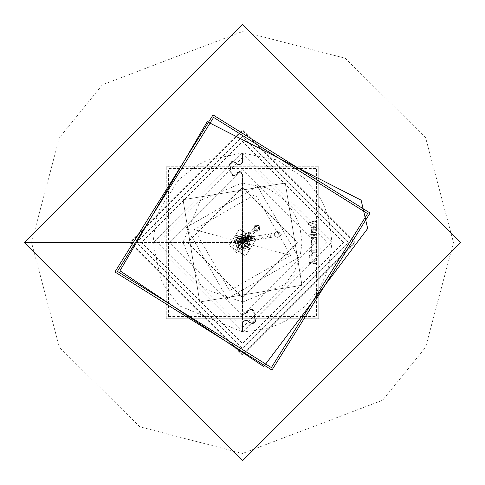 <?xml version="1.0" encoding="UTF-8"?>
<svg xmlns="http://www.w3.org/2000/svg" width="485" height="485" viewBox="0 0 485 485"><rect width="100%" height="100%" fill="white"/><g stroke="black" fill="none" stroke-linecap="round" stroke-linejoin="round"><path stroke-width="0.36" stroke-dasharray="2.42 1.82" d="M245.798 244.028L244.028 239.202L239.202 240.972L240.972 245.798L245.798 244.028L244.028 239.202L239.202 240.972L240.972 245.798L245.798 244.028M244.137 243.446L241.554 244.137L240.863 241.554L242.33 240.615L245.883 234.455L242.33 240.615L244.216 241.706L247.774 235.546L244.216 241.706L244.137 243.446L242.67 244.385L240.784 243.294L237.226 249.454L239.117 250.545L242.67 244.385L239.117 250.545L250.06 246.865L238.135 250.06L234.94 238.135L237.226 249.454L240.784 243.294L240.863 241.554L243.446 240.863L244.137 243.446M246.907 245.046L239.954 246.907L238.093 239.954L239.954 246.907L246.907 245.046L245.046 238.093L238.093 239.954L245.046 238.093L246.907 245.046M244.416 237.001L237.462 239.59L238.699 246.907M245.883 234.455L234.94 238.135L246.865 234.94L250.06 246.865L247.774 235.546L245.883 234.455M248.047 245.701L239.299 248.047L236.953 239.299L245.701 236.953L248.047 245.701L239.299 248.047L236.953 239.299L245.701 236.953L248.047 245.701M236.68 239.141L239.141 248.32L248.32 245.859L245.859 236.68L236.68 239.141M248.696 246.077L246.077 236.304L236.304 238.923L238.923 248.696L248.696 246.077L238.923 248.696L236.304 238.923L246.077 236.304L248.696 246.077M240.584 247.999L247.538 245.41L246.301 238.093M281.597 234.055L279.463 232.188L278.05 234.443L280.021 235.928L281.597 234.055M252.97 238.584L255.068 240.081L250.727 240.639L252.358 238.408L250.29 236.88L248.66 239.105L250.727 240.639L246.562 241.003L244.664 239.444L252.964 238.553L254.425 236.353L260.578 235.425L259.057 237.674L261.166 239.166L262.688 236.91L260.578 235.425L268.823 234.067L267.356 236.322M244.652 239.366L243.373 239.275L244.137 240.554L245.501 240.899L247.126 238.772L248.399 238.856M247.586 238.529L247.132 238.844L246.368 237.498L244.998 237.147L243.373 239.238L244.998 237.147L246.368 237.498L247.126 238.772L245.501 240.899L244.137 240.554L243.373 239.275L243.894 238.159L245.113 236.91L245.895 236.819L247.586 238.529L247.52 239.25L246.301 240.499L245.519 240.584L243.822 238.881M249.138 236.298L250.927 236.444L251.788 238.026L250.66 239.76L248.866 239.614L248.005 238.038L249.138 236.298L250.927 236.444L251.788 238.026M250.175 236.08L251.212 237.82L250.078 239.499L248.459 239.451L247.429 237.711L248.556 236.031L250.175 236.08M250.399 235.843L250.727 236.51L250.351 238.202L248.035 238.675L247.392 238.141L247.065 237.474L247.441 235.783L249.757 235.304L250.399 235.843M250.066 233.376L247.865 236.31L247.392 238.141M258.408 227.138L255.85 226.38L255.116 228.932L257.238 229.866L257.959 229.502L258.638 228.041L258.408 227.138M290.673 255.413L229.587 290.685L194.315 229.593L255.407 194.327L290.673 255.413L194.315 229.593M242.5 297.481L187.519 242.5L242.5 187.519L297.481 242.5L242.5 297.481M298.639 257.547L227.453 298.651L186.349 227.459L227.453 298.651L298.639 257.547L257.541 186.361L186.349 227.459L257.541 186.361L298.639 257.547M242.5 186.064L298.936 242.5L242.5 298.936L186.064 242.5L242.5 186.064M301.955 285.265L285.271 183.045L183.051 199.729L199.735 301.949L301.955 285.265L285.271 183.045L183.051 199.729L199.735 301.949L301.955 285.265M251.078 309.357L253.552 311.443L255.001 320.288L253.012 322.974L252.061 323.095L250.302 322.586L247.914 320.627L244.755 320.167L242.5 322.483L242.5 331.934L179.238 305.75L165.058 287.235L160.571 278.329L153.005 242.494L156.103 219.384L159.492 209.253L179.214 179.208L197.734 165.07L207.956 160.02L242.154 152.999L242.154 162.172L239.911 164.488L237.371 163.906L234.982 161.941L232.964 161.347L230.302 162.16L229.441 164.603L230.981 173.782L232.242 175.625L234.564 175.91L236.383 174.855L237.911 172.799L239.408 172.005L241.209 172.442L242.154 174.315L242.5 311.043L243.597 313.013L245.616 313.34L247.374 312.407L248.902 310.351L250.484 309.43L252.588 309.666L253.679 311.273L255.219 320.452L254.473 322.574L252 323.301L250.242 322.786L247.853 320.821L246.259 320.294L243.325 320.906L242.5 322.677L242.5 331.934L331.94 242.233L242.33 153.06L153.066 242.585L242.5 331.934L242.5 301.967L242.5 311.188L244.907 313.365M250.969 309.515L250.484 309.43M245.616 313.34L247.453 312.552L248.981 310.485L250.557 309.563M245.701 313.492L244.907 313.522M237.911 172.799L239.735 171.835L242.154 174.17L242.154 182.99L200.42 200.414L182.99 242.494L200.438 284.556L206.301 289.678L242.5 301.967L242.5 304.441M237.832 172.648L236.383 174.855M230.981 173.782L234.085 175.831L236.304 174.715M231.109 173.612L229.441 164.603M231.715 161.511L229.66 164.761M231.951 161.681L232.964 161.347M234.982 161.941L232.903 161.553M234.928 162.142L237.371 163.906M238.729 164.354L237.31 164.094M238.668 164.542L239.911 164.488M242.154 153.06L153.175 242.67L242.5 331.825M242.154 153.169L242.021 162.754L241.063 163.954L239.911 164.306M242.5 327.054L157.946 242.67L242.154 157.94M242.154 180.553L242.5 302.022M247.095 312.195L245.271 313.158L243.579 312.522L242.852 310.824L242.5 173.951L241.409 171.981L239.39 171.654L237.632 172.587L236.104 174.642L234.522 175.564L232.418 175.327L231.327 173.721L229.787 163.76L230.533 162.42L233.006 161.693L234.764 162.208L237.153 164.179L238.747 164.706L241.682 164.094L242.5 162.317L242.5 153.06L276.802 159.898L305.768 179.244L319.967 197.795L324.447 206.658L328.891 219.323L332.001 242.5L328.885 265.683L325.532 275.747L319.985 287.175L305.792 305.786L287.175 319.985L277.056 324.992L265.713 328.872L242.852 332.001L242.852 322.822L243.5 321.216L245.095 320.506L246.277 320.64L247.629 321.088L250.017 323.052L252.042 323.647L254.704 322.834L255.565 321.288L254.019 311.212L252.764 309.369L250.442 309.084L248.623 310.139L247.095 312.195L245.598 312.989L243.797 312.552L242.852 310.679M247.174 312.346L248.623 310.139M254.019 311.212L252.897 309.703L250.921 309.163L248.702 310.279M253.897 311.382L255.565 320.391M253.291 323.483L254.849 322.264L255.346 320.233M253.055 323.319L252.042 323.647M250.017 323.052L252.103 323.44M250.078 322.852L247.629 321.088M246.277 320.64L247.696 320.9M246.338 320.452L245.095 320.506M233.928 175.643L231.454 173.551L229.999 164.706L231.994 162.02L232.945 161.899L234.704 162.414L237.092 164.367L240.245 164.827L242.5 162.511L242.5 153.06M242.852 310.824L242.852 302.01L284.58 284.58L294.128 272.018L299.882 258.123L302.016 242.5L299.875 226.847L294.146 213.012L284.574 200.438L277.85 194.673L268.357 188.938L265.265 187.549L242.5 183.027L242.5 173.806L240.093 171.629M234.037 175.479L234.522 175.564M239.39 171.654L237.553 172.442L236.019 174.509L234.449 175.431M239.305 171.502L240.099 171.472M309.697 262.652L310.012 263.015L309.697 262.652M310.636 262.482L309.563 262.5L309.648 263.137L310.649 263.258L310.176 262.64L310.636 262.482L309.563 262.5L309.648 263.137L310.649 263.258L310.176 262.64L310.636 262.482M314.177 254.971L316.196 255.11L316.22 255.71L315.432 256.001L312.892 256.044L311.891 255.474L314.177 254.971L312.243 255.116L312.037 255.783L315.432 256.001L316.22 255.71L316.196 255.11L314.177 254.971M313.328 260.742L314.141 260.736L314.165 261.858L311.958 261.694L311.946 261.088L313.328 260.742L311.946 261.088L311.958 261.694L314.165 261.858L314.141 260.736L313.328 260.742M309.854 222.67L312.88 221.675L312.916 223.585L309.854 222.67L312.916 223.585L312.88 221.675L309.854 222.67M312.922 237.317L313.734 237.304L313.753 238.432L311.546 238.268L311.54 237.656L312.922 237.317L311.54 237.656L311.546 238.268L313.753 238.432L313.734 237.304L312.922 237.317M310.091 262.058L310.897 262.834L310.121 263.634L309.315 262.858L310.091 262.058L309.315 262.858L309.557 263.416L310.673 263.397L310.897 262.834L310.091 262.058M310.376 250.151L309.412 251.278L310.412 252.358L311.394 251.242L311.103 250.484L309.866 250.321L309.412 251.278L309.903 252.2L311.273 251.77L311.103 250.484L310.376 250.151M314.262 252.903L315.693 253.176L316.79 254.079L316.838 255.346L315.947 256.038L316.869 256.019L316.917 258.566L316.372 258.026L309.351 258.147L309.303 255.34L310 256.141L312.346 256.098L311.631 255.504L311.679 254.279L312.789 253.267L314.262 252.903L312.789 253.267L311.679 254.279L311.631 255.504L312.346 256.098L310 256.141L309.303 255.34L309.351 258.147L316.372 258.026L316.917 258.566L316.869 256.019L315.947 256.038L316.838 255.346L316.79 254.079L315.693 253.176L314.262 252.903M313.504 258.826L315.25 258.802L316.602 259.76L317.014 262.239L315.971 263.446L315.147 263.47L316.444 262.906L316.929 261.742L315.984 260.778L314.353 260.748L314.407 263.664L313.225 263.531L311.897 262.33L311.807 260.536L313.504 258.826L311.807 260.536L311.897 262.33L312.437 263.058L314.407 263.664L314.353 260.748L316.45 260.936L316.929 261.742L316.444 262.906L315.153 263.652L315.971 263.446L317.014 262.239L316.996 260.518L316.008 259.178L313.504 258.826M310.091 261.912L311.037 262.828L310.121 263.779L309.169 262.864L310.091 261.912L309.169 262.864L309.648 263.658L310.588 263.646L310.903 262.361L310.091 261.912M316.226 219.165L316.287 222.354L315.177 221.045L313.086 221.609L313.122 223.64L315.802 224.385L316.305 223.433L316.426 230.333L315.765 229.654L312.376 229.781L311.461 230.351L311.376 231.157L311.934 231.587L311.716 230.484L312.401 230.102L313.195 230.46L313.189 231.448L311.722 231.806L311.121 230.872L312 229.72L311.297 229.732L311.255 227.077L311.94 227.726L316.22 227.398L308.515 224.737L308.484 222.924L314.868 220.76L316.226 219.165L314.868 220.76L308.484 222.924L308.515 224.737L316.105 227.144L315.874 227.659L311.94 227.726L311.255 227.077L311.297 229.732L312 229.72L311.121 230.872L311.722 231.806L313.189 231.448L313.195 230.46L312.401 230.102L311.716 230.484L311.934 231.587L311.376 231.157L311.461 230.351L312.376 229.781L315.765 229.654L316.426 230.333L316.305 223.433L315.802 224.385L313.122 223.64L313.086 221.609L315.177 221.045L316.287 222.354L316.226 219.165M316.117 232.473L311.346 232.418L310.824 233.637L309.739 234.467L311.346 234.437L311.358 235.298L311.546 234.437L315.862 234.358L316.22 234.594L315.511 235.152L316.553 234.419L316.693 233.74L316.432 232.824L315.668 232.339L311.346 232.418L310.824 233.637L309.733 234.37L311.346 234.437L311.358 235.298L311.546 234.437L315.862 234.358L316.22 234.594L315.511 235.152L316.553 234.419L316.626 233.279L316.117 232.473M316.596 240.275L316.65 243.185L312.71 242.973L311.861 243.591L312.388 244.028L316.656 243.652L316.699 246.228L312.582 245.992L311.819 246.556L312.601 247.059L316.711 246.695L316.814 252.891L316.275 252.255L311.691 252.333L311.643 249.526L312.388 250.254L316.638 249.884L316.517 249.06L312.267 248.932L311.497 248.084L311.461 246.792L312.17 245.889L311.425 245.095L311.431 243.888L312.201 242.979L311.528 242.991L311.485 240.366L312.255 241.057L316.075 240.99L316.596 240.275L316.075 240.99L312.255 241.057L311.485 240.366L311.528 242.991L312.201 242.979L311.346 244.513L312.17 245.889L311.394 247.405L312.267 248.932L316.626 249.284L316.196 250.187L312.388 250.254L311.643 249.526L311.691 252.333L316.275 252.255L316.814 252.891L316.711 246.695L312.601 247.059L311.819 246.556L312.582 245.992L316.699 246.228L316.656 243.652L312.388 244.028L311.861 243.591L312.71 242.973L316.65 243.185L316.596 240.275M313.092 235.395L314.838 235.37L316.196 236.328L316.602 238.814L315.559 240.014L314.741 240.045L316.032 239.481L316.523 238.311L315.571 237.347L313.947 237.317L313.995 240.239L312.819 240.099L311.485 238.905L311.4 237.104L313.092 235.395L311.4 237.104L311.485 238.905L312.031 239.632L313.995 240.239L313.947 237.317L316.038 237.504L316.523 238.311L316.032 239.481L314.741 240.227L315.559 240.014L316.602 238.814L316.59 237.086L315.602 235.746L313.092 235.395M242.852 331.934L331.831 242.324L242.5 153.169M242.852 331.825L242.985 322.246L243.943 321.04L245.095 320.688M242.5 157.94L327.06 242.324L242.852 327.054M242.852 304.441L242.5 180.553M242.852 302.022L242.5 301.967L242.33 183.027L242.852 301.967M243.082 242.5L241.918 242.5L243.082 242.5L241.918 242.5L243.082 242.5L241.918 242.5L243.082 242.5L242.5 243.082L241.918 242.5L243.082 242.5M242.5 241.591L241.591 242.5L242.5 243.409L243.409 242.5L242.5 241.591M242.5 240.317L244.683 242.5L242.5 244.683L240.317 242.5L242.5 240.317L244.683 242.5L242.5 244.683L240.317 242.5L242.5 240.317L242.5 242.5L24.25 242.5M243.797 240.645L242.5 239.354L241.203 240.645L242.5 239.354L243.797 240.645L242.5 241.942L241.203 240.645L242.5 241.942L243.797 240.645L242.5 239.354L241.203 240.645L242.5 239.354L243.797 240.645L242.5 241.942L241.203 240.645L242.5 241.942L243.797 240.645L242.5 239.354L241.203 240.645L242.5 239.354L243.797 240.645L242.5 241.942L241.203 240.645L242.5 241.942L243.797 240.645L242.5 239.354L241.203 240.645L242.5 239.354L243.797 240.645L242.5 241.942L241.203 240.645L242.5 241.942L243.797 240.645L242.5 239.354L241.203 240.645L242.5 239.354L243.797 240.645L242.5 241.942L241.203 240.645L242.5 241.942L243.797 240.645L242.5 239.354L241.203 240.645L242.5 239.354L243.797 240.645L242.5 241.942L241.203 240.645L242.5 241.942L243.797 240.645M238.614 240.645L242.5 236.765L246.386 240.645L242.5 244.531L238.614 240.645L242.5 236.765L246.386 240.645L242.5 244.531L238.614 240.645L242.5 236.765L246.386 240.645L242.5 244.531L238.614 240.645L242.5 236.765L246.386 240.645L242.5 244.531L238.614 240.645L242.5 236.765L246.386 240.645L242.5 244.531L238.614 240.645L242.5 236.765L246.386 240.645L242.5 244.531L238.614 240.645L242.5 236.765L246.386 240.645L242.5 244.531L238.614 240.645L242.5 236.765L246.386 240.645L242.5 244.531L238.614 240.645L242.5 236.765L246.386 240.645L242.5 244.531L238.614 240.645L242.5 236.765L246.386 240.645L242.5 244.531L238.614 240.645L242.5 236.765L246.386 240.645L242.5 244.531L238.614 240.645L242.5 236.765L246.386 240.645L242.5 244.531L238.614 240.645M277.39 237.389L279.19 236.638L280.112 234.916L280.094 233.94L279.154 232.291L277.384 231.575L276.408 231.691L274.825 232.842L274.334 234.716L275.098 236.462L277.39 237.389L275.098 236.456L274.334 234.71L274.419 233.74L275.522 232.127L276.414 231.691L277.39 231.575L279.16 232.297L280.094 233.946L279.796 235.856L278.348 237.171L277.384 237.389M241.518 238.244L246.756 241.518L243.482 246.756L238.244 243.482L241.518 238.244L246.756 241.518L243.482 246.756L238.244 243.482L241.518 238.244M361.125 200.178L207.222 121.693L119.959 270.794L263.755 366.545L367.672 228.532L361.125 200.178M169.75 242.5L242.5 169.75L315.25 242.5L242.5 315.25L169.75 242.5L242.5 169.75L315.25 242.5L242.5 315.25L169.75 242.5M129.81 242.5L242.5 355.19L355.19 242.5L242.5 129.81L129.81 242.5L31.525 242.5L242.5 242.5L242.5 244.683M254.54 230.46L253.558 228.15L254.486 225.78L256.844 224.749L259.269 225.731L260.251 228.053L259.293 230.442L256.959 231.442L254.54 230.46M166.264 318.736L166.264 166.264L318.736 166.264L166.264 166.264L166.264 318.736L318.736 318.736L318.736 166.264L318.736 318.736L166.264 318.736M234.164 250.836L231.866 247.58L233.527 245.919L235.71 235.71L245.919 233.527L247.58 231.866L250.836 234.164L253.134 237.42L237.42 253.134L234.164 250.836L231.866 247.58L235.273 244.173L237.256 237.256L244.173 235.273L245.919 233.527L244.173 235.273L237.88 236.692L235.079 242.5L235.273 244.173L233.527 245.919L247.58 231.866L250.836 234.164L253.134 237.42L251.472 239.081L249.29 249.29L239.081 251.472L240.827 249.726L237.42 253.134L234.164 250.836M254.843 230.157L257.292 230.981L259.008 230.108L259.572 229.253L258.96 226.04L257.195 225.198L254.231 226.944L256.832 225.185L259.105 226.192L259.815 228.083L259.572 229.253L256.929 231.005L254.874 230.181L254.213 229.205L254.231 226.938L254.843 230.157M168.471 316.529L316.529 316.529L316.529 168.471L168.471 168.471L168.471 316.529M251.472 239.081L249.726 240.827L249.92 242.5L247.12 248.308L240.827 249.726L247.744 247.744L249.726 240.827L251.472 239.081M251.721 237.741L249.569 236.153L247.987 238.311L249.842 239.917L251.745 238.02M250.139 233.497L252.752 234.049L253.352 231.521M247.95 236.425L250.599 236.777L251.084 236.225L251.03 234.243M267.356 236.334L269.551 237.777L270.933 235.534L268.823 234.067L279.463 232.188M280.142 235.91L255.068 240.081L256.638 237.826L254.546 236.328L246.192 237.25L244.658 239.402M252.358 238.408L256.644 237.856M246.616 241.003L248.387 238.778L252.364 238.432M245.61 239.517L245.289 237.808L246.756 236.498L248.599 237.195L248.914 238.899L247.495 240.202L245.61 239.517M246.932 238.384L248.053 236.359L248.611 236.219L250.296 236.941L250.666 237.814L249.545 239.839L248.987 239.984L247.308 239.257L246.932 238.384M253.297 231.436L250.684 230.884L250.102 233.437M248.387 238.778L246.501 237.22L245.719 237.207L247.095 238.796L246.174 240.542L249.939 239.917L251.891 238.02L249.866 236.134L250.757 236.904L253.091 233.77L257.935 229.52M248.459 239.451L247.429 237.711L248.556 236.031M250.951 234.128L248.302 233.776L247.829 234.297L247.908 236.365M245.368 240.645L242.5 237.783L239.632 240.645L242.5 243.512L245.368 240.645L242.5 243.512L239.632 240.645L242.5 237.783L245.368 240.645L242.5 237.783L239.632 240.645L242.5 243.512L245.368 240.645L242.5 243.512L239.632 240.645L242.5 237.783L245.368 240.645L242.5 237.783L239.632 240.645L242.5 243.512L245.368 240.645L242.5 243.512L239.632 240.645L242.5 237.783L245.368 240.645M244.816 240.645L242.5 242.961L240.184 240.645L242.5 238.335L244.816 240.645L242.5 238.335L240.184 240.645L242.5 242.961L244.816 240.645L242.5 242.961L240.184 240.645L242.5 238.335L244.816 240.645L242.5 238.335L240.184 240.645L242.5 242.961L244.816 240.645L242.5 242.961L240.184 240.645L242.5 238.335L244.816 240.645L242.5 238.335L240.184 240.645L242.5 242.961L244.816 240.645M245.61 255.971L255.971 239.39L239.39 229.029L229.029 245.61L245.61 255.971L255.971 239.39L239.39 229.029L229.029 245.61L245.61 255.971M343.525 242.5L242.5 343.525L141.475 242.5L242.5 141.475L343.525 242.5M136.54 242.5L242.5 136.54L348.46 242.5L242.5 348.46L136.54 242.5M130.568 242.5L242.5 354.432L354.432 242.5L242.5 130.568L130.568 242.5L111.55 242.5M256.85 224.749L256.832 225.185M256.959 231.442L256.929 231.005M246.562 241.003L244.137 240.554L243.331 239.147L245.137 236.898L249.927 236.14L248.108 238.032L249.939 239.917L248.162 239.263L247.053 237.426L247.817 234.322L250.345 231.169L255.583 226.556M31.525 242.5L59.37 137.74L102.39 84.766L242.5 31.525L345.259 58.242L425.63 137.74L453.475 242.5L425.63 347.26L382.61 400.234L242.5 453.475L139.741 426.758L59.37 347.26L31.525 242.518"/><path stroke-width="0.73" d="M271.958 370.091L370.091 213.042L213.042 114.909L114.909 271.958L271.958 370.091M213.624 117.418L367.582 213.624L271.376 367.582L117.418 271.376L213.624 117.418M361.125 200.178L207.222 121.693L119.959 270.794L263.755 366.545L367.672 228.532L361.125 200.178L367.672 228.532M24.25 242.53L242.518 460.75L460.75 242.5L242.5 24.25L24.25 242.5L111.55 242.5"/></g></svg>
